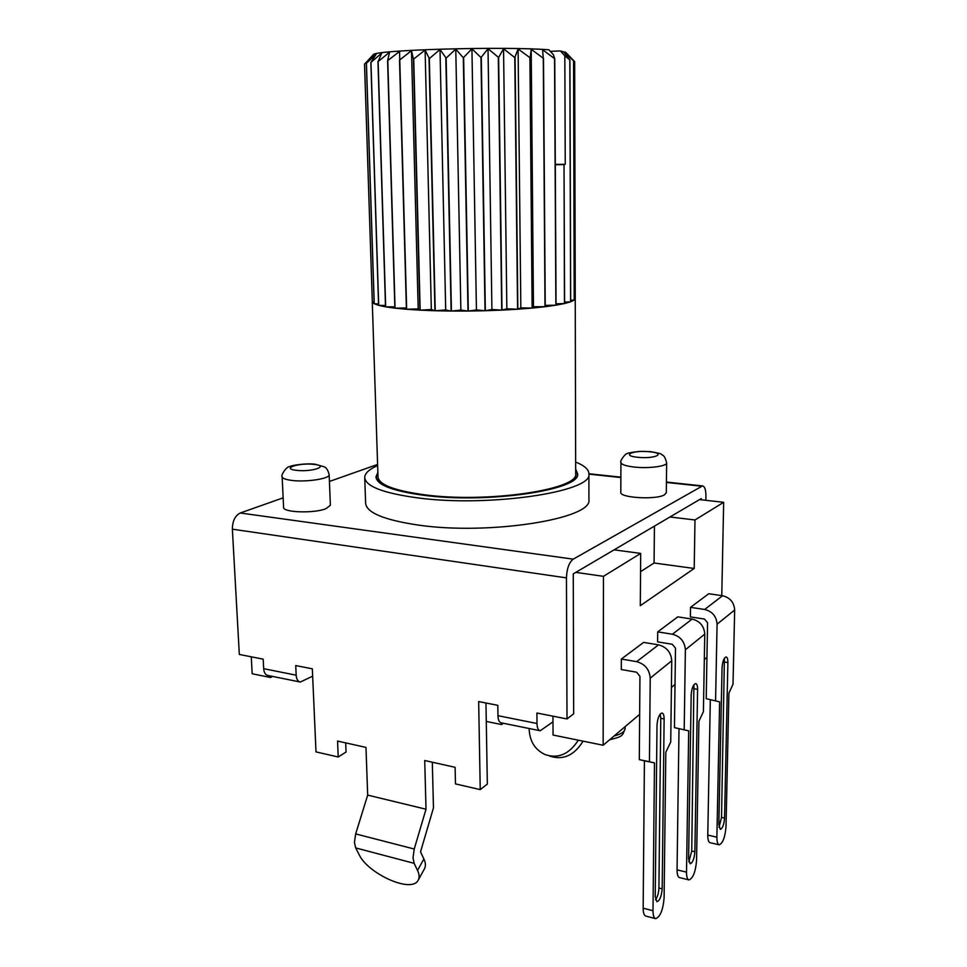 <?xml version="1.0" encoding="UTF-8"?>
<svg xmlns="http://www.w3.org/2000/svg" width="967" height="967" viewBox="0 0 967 967"><rect width="100%" height="100%" fill="white"/><g stroke="black" fill="none" stroke-linecap="round" stroke-linejoin="round"><path stroke-width="1.45" d="M643.164 908.194L653.003 910.733C653.027 915.531 653.922 918.179 655.699 918.65C660.243 916.825 663.048 909.935 664.099 897.956L665.816 752.266L670.735 741.991L671.751 660.751C671.038 652.314 666.626 647.02 658.539 644.856L643.611 642.402L621.358 659.035L621.31 669.527L636.564 672.198L639.949 676.308L639.308 759.639L644.409 760.799L643.164 908.194C643.2 912.981 644.119 915.616 645.908 916.1L655.396 918.577M639.658 714.347L603.154 745.243L603.468 576.332L640.698 553.402L640.299 605.705L694.209 568.463L654.067 562.999L654.429 526.121M640.698 553.402L614.069 549.86L699.516 499.601L723.667 502.308L694.983 519.968L694.209 568.463M723.667 502.308L721.769 595.624M706.95 657.379L704.327 659.603M675.014 684.406L671.412 687.452M688.758 879.861L679.608 877.625C677.915 877.178 677.069 874.591 677.057 869.853L686.51 872.149C686.522 876.888 687.356 879.486 689.012 879.922C693.073 878.217 695.587 871.775 696.554 860.582L698.923 721.261L703.396 711.676L704.774 634.122C704.121 626.072 699.915 621.056 692.13 619.073L677.782 616.873L657.705 631.874L657.596 641.87L672.258 644.264L675.498 648.144L674.446 727.619L688.697 730.847L674.446 727.619M690.523 607.349L708.738 593.738L722.554 595.732C730.037 597.57 734.074 602.332 734.666 610.008L717.079 624.186C716.45 616.293 712.316 611.386 704.653 609.464L690.523 607.349L690.378 616.898L704.484 619.049L707.578 622.724L706.2 698.682L719.629 701.873L706.2 698.682M666.42 482.05L702.477 485.918L573.226 559.156C569.092 562.395 566.831 568.644 566.444 577.879L567 718.94L573.673 713.791L573.262 573.866L614.069 549.86M702.477 485.918C704.725 486.389 705.874 489.689 705.922 495.829L705.837 500.314M699.516 499.601L701.268 498.573L701.256 499.794M694.983 519.968L669.962 516.982M377.601 464.438L329.433 481.469M283.15 497.836L240.275 512.993C235.102 515.641 232.467 521.032 232.37 529.179L239.32 654.454L263.181 659.156L263.677 668.681C264.015 672.657 265.417 674.918 267.883 675.462L299.855 681.953M251.263 656.811L252.169 673.757L270.518 677.504L270.434 675.969M364.752 478.036L365.611 502.913C366.094 512.51 383.573 519.883 418.058 525.045C489.06 535.525 592.711 518.832 588.915 499.794L588.915 498.851M282.134 476.634L283.585 507.264C282.328 512.534 314.178 513.622 326.024 508.666L330.388 505.245L329.155 474.724C327.354 467.158 324.15 467.025 324.368 466.856L315.278 464.245C306.757 462.963 290.765 465.417 289.81 466.59C286.172 466.336 280.454 476.151 282.134 476.634C282.279 478.327 285.422 479.584 291.563 480.394C306.031 482.388 329.928 478.713 329.155 474.724M620.887 473.516L620.802 492.227C619.025 497.824 656.242 500.084 664.522 494.802L666.299 492.662M312.655 676.175L300.29 682.037C297.872 681.517 296.494 679.233 296.18 675.196L295.733 665.562L312.329 668.826L316.004 751.891L338.22 756.992L346.053 752.036L345.69 742.874M552.979 721.865L540.202 730.75C538.208 730.303 537.144 727.897 536.999 723.509L536.915 713.017L567 718.94M338.22 756.992L337.568 741.06L365.961 747.406L367.69 795.116L426.012 809.222L424.718 760.521L455.106 767.314L455.469 783.911L480.236 789.604L478.665 701.558L497.8 705.33L497.957 715.677C498.126 720.004 499.25 722.397 501.317 722.857L539.84 730.677M304.847 667.351L304.146 667.218M418.264 880.103L424.537 868.668C425.867 865.888 425.649 862.649 423.872 858.962L420.536 851.83L433.47 807.88L432.309 762.226M485.966 702.997L487.332 784.092L480.236 789.604M367.69 795.116L355.663 833.905L354.454 842.487L355.675 847.914L359.265 854.937C368.197 873.781 411.821 893.822 418.252 880.091C419.581 877.347 419.34 874.132 417.526 870.445L414.154 863.338L413.018 857.802L414.239 849.026L426.012 809.222M603.468 576.332L575.8 572.379M603.154 745.243L553.051 735.041L552.943 716.172M486.28 721.442L501.559 724.549L501.535 722.893M270.518 677.504L272.609 676.417M501.559 724.549L503.348 723.268M377.867 472.549L376.006 476.695C376.453 484.805 392.336 491.006 423.667 495.273C487.658 503.904 580.949 489.906 577.662 473.878L575.667 469.055M377.626 465.526C369.334 469.2 365.03 473.105 364.716 477.239C365.175 486.196 382.714 493.061 417.333 497.836C488.613 507.554 592.723 491.865 588.903 474.108C589.048 469.684 584.636 465.659 575.643 462.045M529.142 728.502C529.517 740.988 534.811 749.667 545.025 754.538C558.128 759.022 569.225 754.236 578.326 740.178M583.065 741.145C574.156 755.565 563.012 760.521 549.655 756.037M640.565 571.678L654.067 562.999M684.201 729.493L685.373 649.776C684.684 641.496 680.357 636.322 672.391 634.231L657.705 631.874M686.51 872.149L688.697 730.847M694.874 851.746L697.594 689.362C697.582 685.796 696.929 683.874 695.648 683.572C693.182 684.515 691.695 688.335 691.175 695.043L688.589 858.877L690.184 863.797C692.71 862.745 694.282 858.732 694.874 851.746L691.743 851.008L693.907 684.745M677.057 869.853L679.003 728.973M691.743 851.008L688.842 861.802M653.003 910.733L654.478 762.878L649.449 761.73L650.223 678.121C649.461 669.43 644.929 663.942 636.637 661.658L621.358 659.035M655.227 896.723L656.944 901.74C659.772 900.615 661.525 896.312 662.177 888.842L664.124 718.952C664.099 715.314 663.386 713.332 661.984 713.017C659.228 714.009 657.56 718.094 657.004 725.25L655.227 896.723M654.478 762.878L644.409 760.799M649.449 761.73L639.308 759.639M660.195 714.045L660.775 718.324L658.914 888.032C658.684 892.928 657.548 896.844 655.529 899.793M715.58 700.374L717.079 624.186M734.666 610.008L733.01 684.213L728.913 693.182L726.012 826.664C725.117 837.168 722.845 843.212 719.206 844.807C717.647 844.396 716.873 841.846 716.885 837.18L719.629 701.873M718.832 824.561L720.306 829.384C722.579 828.405 723.993 824.633 724.549 818.082L727.885 662.576C727.897 659.107 727.293 657.222 726.096 656.944C723.896 657.826 722.554 661.416 722.059 667.726L718.832 824.561M710.31 700.193L707.771 835.101C707.759 839.767 708.545 842.305 710.141 842.728L718.977 844.747M724.404 658.249L721.527 817.417L719.025 827.329M503.553 48.761L498.621 57.5L502.006 310.105L506.853 308.811L503.553 48.761L514.782 57.597L517.575 309.222L502.006 310.105M565.864 52.629L560.377 50.913L564.825 55.808L565.248 164.317L555.3 164.366M573.612 60.824L574.241 300.036L575.256 298.332L574.664 61.622L565.985 52.617L573.612 60.824L563.701 51.795L569.926 60.051L564.825 55.808M498.621 57.5L488.021 48.713L480.986 57.561L471.932 48.821L463.314 57.766L455.771 49.087L446.138 58.117L440.009 49.498L429.336 58.6L425.105 50.03L413.453 59.229L411.495 50.683L399.758 59.918L399.552 51.42L387.598 60.716L389.568 52.242L378.121 61.537L381.772 53.1L370.857 62.42L376.332 53.983L366.42 63.278L373.322 54.865L364.523 64.136L372.295 301.317M373.057 54.962L373.262 54.744C373.25 49.97 502.949 46.162 548.918 49.8L553.426 54.756L554.744 58.733L542.584 49.764L543.285 58.225L531.209 49.293L530.17 57.851L518.094 48.954L514.782 57.597M560.377 50.913L550.344 51.36M569.829 60.039L570.603 301.813L564.595 302.151M570.603 301.813L564.595 303.517L564.027 164.583L559.53 164.438L565.248 164.317M573.576 60.8L574.205 300.06L570.687 301.789L569.926 60.051M564.027 164.583L564.462 303.541L556.049 305.161L554.744 58.733M554.55 58.721L555.88 305.197L545.231 306.696L543.502 58.225M543.285 58.225L545.013 306.72L532.394 308.05L530.17 57.851M529.904 57.839L532.14 308.074L517.853 309.198L515.073 57.597M498.307 57.5L501.716 310.117L485.337 310.721L481.3 57.561M480.986 57.561L485.023 310.733L468.306 311.036L463.628 57.766M463.314 57.766L467.992 311.048L451.432 311.048L446.138 58.117M445.823 58.129L451.13 311.048L435.235 310.758L429.336 58.6M429.034 58.612L434.945 310.745L420.162 310.153L413.731 59.217M575.679 473.081L575.679 473.842C578.882 489.568 487.489 503.275 424.767 494.826C394.04 490.644 378.448 484.564 378 476.61L372.271 301.849M413.453 59.229L419.896 310.141L406.648 309.283L399.758 59.918M399.516 59.93L406.418 309.271L395.056 308.171L387.791 60.703M387.598 60.716L394.874 308.147L385.676 306.853L378.121 61.537M377.964 61.55L385.519 306.817L378.689 305.354L370.953 62.408M370.857 62.42L378.58 305.33L374.229 303.747L366.42 63.278M366.36 63.29L374.169 303.711L372.331 302.055L364.535 64.124M374.12 302.163L372.331 302.055M378.532 303.904L374.229 303.747M385.482 305.475L378.689 305.354M394.826 306.841L385.676 306.853M406.382 307.965L395.056 308.171M411.495 50.683L418.191 308.872L406.648 309.283M419.896 310.141L418.191 308.872M575.667 469.43L577.335 473.878C580.599 489.846 487.634 503.795 423.848 495.201C392.626 490.946 376.792 484.769 376.332 476.683L377.879 472.923M425.105 50.03L431.33 309.537L420.162 310.153M434.945 310.745L431.33 309.537M440.009 49.498L445.69 309.948L435.235 310.758M451.13 311.048L445.69 309.948M455.771 49.087L460.872 310.081L451.432 311.048M467.992 311.048L460.872 310.081M471.932 48.821L476.429 309.936L468.306 311.036M485.023 310.733L476.429 309.936M488.021 48.713L491.913 309.5L485.337 310.721M501.716 310.117L491.913 309.5M517.575 309.222L506.853 308.811M518.094 48.954L520.838 307.881L517.853 309.198M532.14 308.074L520.838 307.881M531.209 49.293L533.458 306.732L532.394 308.05M545.013 306.72L533.458 306.732M555.88 305.197L545.231 305.391M563.894 164.583L555.3 164.741M564.462 303.541L556.049 303.843M574.205 300.06L570.687 300.338M575.256 298.332L574.241 298.428M701.486 486.196L666.42 482.436M620.862 477.541L588.903 474.12L588.915 499.794M240.275 512.993L573.226 559.156M566.444 577.879L232.37 529.179M263.677 668.681L296.18 675.196M497.957 715.677L536.999 723.509M423.872 858.962L417.526 870.445M414.154 863.338L355.675 847.914M355.663 833.905L414.239 849.026M614.154 735.935C621.092 734.219 624.755 731.753 625.153 728.526L625.153 728.187M314.154 464.414C299.323 462.48 280.466 468.584 296.349 470.313C311.676 472.295 330.134 466.009 314.154 464.414M649.594 451.758C632.962 449.957 620.476 455.687 637.942 457.306C655.094 459.144 667.025 453.257 649.594 451.758M620.935 462.395C621.177 464.498 625.697 466.058 634.497 467.085C648.7 468.681 666.94 466.275 666.638 462.915C664.486 454.019 662.141 455.542 661.779 454.623C661.96 453.922 658.104 452.919 650.223 451.613L639.671 451.384C631.016 452.387 626.797 453.185 627.039 453.765C626.205 452.532 619.231 461.501 620.935 462.395M704.774 634.122L685.373 649.776M672.391 634.231L692.13 619.073M697.594 689.362L694.379 688.782M671.751 660.751L650.223 678.121M636.637 661.658L658.539 644.856M658.914 888.032L662.177 888.842M664.124 718.952L660.775 718.324M707.771 835.101L716.885 837.18M704.653 609.464L722.554 595.732M721.527 817.417L724.549 818.082M727.885 662.576L724.791 662.057M588.915 473.745L620.862 477.166M376.03 477.42L376.006 476.695M625.166 726.616L625.153 728.526C622.192 735.742 623.727 736.31 609.645 739.743M666.299 492.844L666.638 462.915M620.887 473.334L620.935 462.564M373.262 54.744L368.487 59.881M565.308 52.061L569.515 56.328M575.244 298.658L575.679 473.842M376.356 477.396L376.405 478.919M577.335 473.878L577.335 475.365"/></g></svg>
